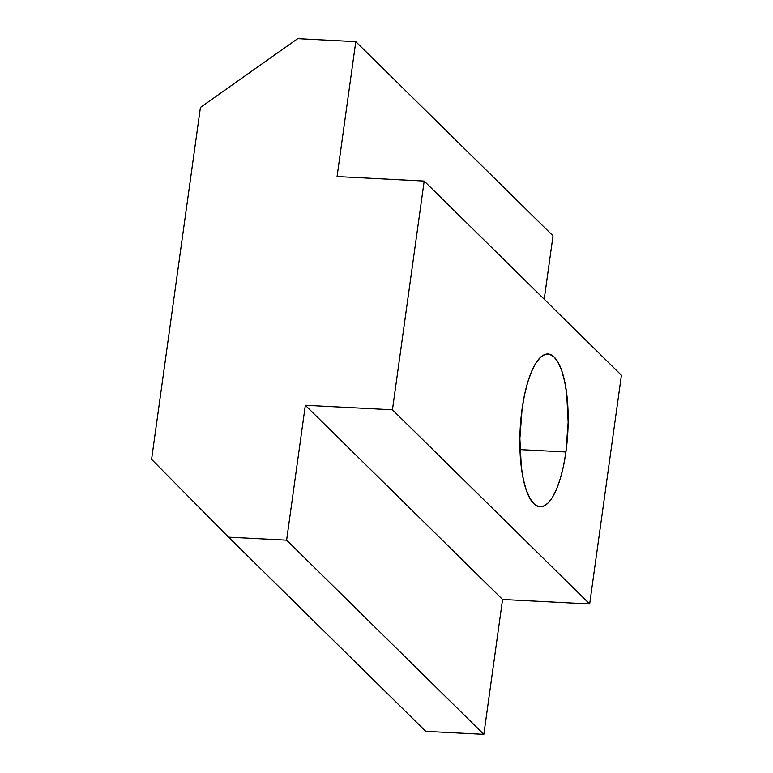 <?xml version="1.0" encoding="UTF-8"?>
<svg xmlns="http://www.w3.org/2000/svg" width="773" height="773" viewBox="0 0 773 773"><rect width="100%" height="100%" fill="white"/><g stroke="black" fill="none" stroke-linecap="round" stroke-linejoin="round"><path stroke-width="1.16" d="M565.923 451.983L519.987 449.606L565.923 451.983L568.155 422.29L566.706 393.824L564.648 381.447L561.797 370.934L558.27 362.721L554.183 357.097L549.719 354.295L545.023 354.421L540.298 357.464L535.708 363.32L531.447 371.745L527.659 382.422L524.5 394.945L522.094 408.83A76.508 23.866 -87 0 1 547.97 354.005A76.508 23.866 -87 0 1 565.923 451.983A76.508 23.866 -87 0 1 540.056 506.817A76.508 23.866 -87 0 1 522.094 408.83L519.871 438.533L521.321 466.989L523.379 479.376L526.229 489.879L529.756 498.102L533.843 503.716L538.308 506.518L543.004 506.392L547.728 503.349L552.318 497.503L556.579 489.077L560.367 478.4L563.527 465.877L565.923 451.983M200.42 107.447L151.585 459.336L228.528 537.158L425.759 731.345L228.528 537.158L286.609 540.163L483.84 734.35L425.759 731.345L483.84 734.35L286.609 540.163L305.325 405.274L502.556 599.462L483.84 734.35L502.556 599.462L305.325 405.274L392.442 409.787L589.673 603.974L502.556 599.462L589.673 603.974L392.442 409.787L424.184 181.056L621.415 375.243L589.673 603.974L621.415 375.243L424.184 181.056L337.067 176.544L355.783 41.655L553.014 235.842L544.211 299.238L553.014 235.842L355.783 41.655L297.702 38.65L200.42 107.447L297.702 38.65L355.783 41.655L337.067 176.544L424.184 181.056L392.442 409.787L305.325 405.274L286.609 540.163L228.528 537.158L151.585 459.336L200.42 107.447"/></g></svg>

